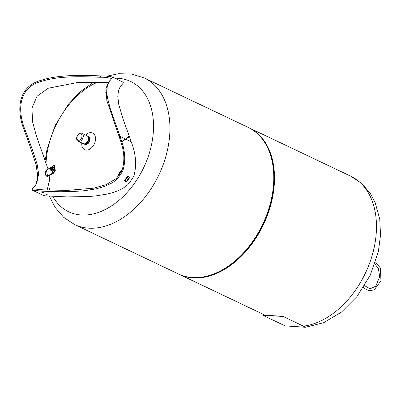 <?xml version="1.0" encoding="UTF-8"?>
<svg xmlns="http://www.w3.org/2000/svg" width="401" height="401" viewBox="0 0 401 401"><rect width="100%" height="100%" fill="white"/><g stroke="black" fill="none" stroke-linecap="round" stroke-linejoin="round"><path stroke-width="0.6" d="M51.834 166.966A0.867 0.456 -8.8 0 0 51.879 166.921L53.839 164.801L54.426 164.906A162.31 115.348 42.7 0 0 55.373 171.006A162.275 85.032 171.2 0 0 53.248 173.427A1.739 0.912 -8.8 0 1 53.163 173.473L48.025 176.285A0.867 0.456 171.2 0 0 47.995 176.305L47.378 176.671L46.802 176.395L46.686 175.663L46.225 175.939M49.087 175.703A66.812 45.112 -64.6 0 0 49.789 179.227L47.138 190.034M81.814 142.936A9.223 6.231 -64.6 0 0 87.037 150.099A9.223 6.231 -64.6 0 0 95.112 141.759A9.223 6.231 -64.6 0 0 93.207 133.393A9.223 6.231 -64.6 0 0 85.548 135.082M52.802 196.405A72.14 48.711 -64.6 0 0 104.135 210.064A72.14 48.711 -64.6 0 0 150.33 149.683A72.14 48.711 -64.6 0 0 114.821 78.235M97.979 82.04A72.14 48.711 -64.6 0 0 46.05 162.48M48.772 186.961A72.14 48.711 -64.6 0 0 49.879 190.149M49.388 196.199L55.037 207.292L63.669 217.317L74.546 224.54L178.395 273.948A81.157 54.802 -64.6 0 0 270.184 204.074A81.157 54.802 -64.6 0 0 248.129 127.373L144.285 77.969L131.764 74.075L118.485 73.724L106.882 76.175M84.17 143.989A4.321 2.917 -64.6 0 0 84.491 144.18L84.897 144.375A4.321 2.917 -64.6 0 0 89.784 140.656A4.321 2.917 -64.6 0 0 88.611 136.576L88.2 136.38A4.321 2.917 -64.6 0 0 87.849 136.25M84.491 144.18A4.321 2.917 -64.6 0 0 89.373 140.46A4.321 2.917 -64.6 0 0 88.2 136.38M83.759 143.829A4.321 2.917 -64.6 0 0 83.819 143.859A4.321 2.917 -64.6 0 0 88.706 140.139A4.321 2.917 -64.6 0 0 87.533 136.059A4.321 2.917 -64.6 0 0 87.468 136.034M83.629 143.769A4.321 2.917 -64.6 0 0 83.699 143.804A4.321 2.917 -64.6 0 0 88.586 140.084A4.321 2.917 -64.6 0 0 87.413 136.004A4.321 2.917 -64.6 0 0 87.338 135.969M85.999 143.207A3.885 2.622 -64.6 0 0 87.929 141.022A3.885 2.622 -64.6 0 0 88.28 140.064A3.885 2.622 -64.6 0 0 88.4 138.165M105.749 92.35L105.744 91.999M128.46 136.515L129.478 136.581L131.157 141.693C136.064 154.094 136.906 165.683 133.688 176.465A68.26 46.09 -64.6 0 1 127.819 184.686L123.513 187.919L118.561 190.5L113.152 192.51L107.413 194.039L95.348 195.969L89.172 196.505L67.037 196.921L45.303 195.848L43.393 195.432L32.386 190.199L42.446 191.202L59.894 191.738L71.99 191.588L84.34 190.731L96.405 188.801L104.902 186.335L112.506 182.686L116.816 179.453A68.26 46.09 -64.6 0 0 122.681 171.227C125.663 162.139 125.368 152.35 121.809 141.864L120.821 141.718C124.43 152.044 124.796 161.663 121.929 170.58L122.681 171.227M108.42 82.37L78.516 82.32L48.23 88.235L37.032 96.22L31.95 108.125L32.566 121.804L36.421 136.009L48.045 169.062M129.478 136.581L121.809 141.864M110.1 80.275L108.947 81.694L106.085 88.004L106.851 100.621L120.816 141.513L121.834 141.573L110.175 108.25L107.503 98.004L106.897 93.583L107.162 86.751L108.721 82.335L112.516 77.393L111.087 76.681L107.934 76.335A68.26 46.09 -64.6 0 0 100.721 75.899C84.756 75.313 59.914 74.185 41.208 80.285C17.579 86.405 16.12 110.435 24.401 130.716C29.057 143.102 33.052 154.881 36.391 166.054A68.26 46.09 -64.6 0 0 37.734 174.706L37.258 181.051L36.541 183.342L35.012 186.159M116.816 179.453L116.185 178.625L106.019 184.721L93.704 188.174L67.037 190.415L43.303 189.853L33.007 188.891L32.792 188.36L32.045 189.838L32.386 190.199M121.834 141.573L129.312 136.275L123.393 120.024L118.816 104.781L117.789 96.531L118.47 90.691L120.115 86.902L123.418 82.917L120.551 86.245M112.17 76.972L123.172 82.21L123.418 82.917M46.646 194.665L48.711 195.036L46.646 194.665M41.819 192.37L43.884 192.741L41.819 192.37M128.851 176.776A68.26 46.09 -64.6 0 0 128.891 176.716L129.914 177.202A68.26 46.09 115.4 0 1 129.849 177.297M129.899 177.072L129.643 176.946M128.671 179.006A68.26 46.09 115.4 0 1 127.999 179.949M129.558 176.906L129.628 176.981A1.449 0.271 -144.5 0 1 129.844 177.367A1.449 0.271 -144.5 0 1 129.363 177.262L127.593 176.174L128.997 176.651M46.767 176.194L45.859 175.678A66.812 45.112 115.4 0 1 45.138 171.047L45.669 171.202M32.792 188.36L35.609 185.483L38.782 173.984L37.734 174.706M36.391 166.054L37.463 165.513C34.145 154.55 30.13 142.972 25.418 130.776C17.063 110.806 18.291 87.192 41.649 81.318C60.125 75.423 84.741 76.671 100.43 77.273L100.721 75.899M100.43 77.273A66.812 45.112 115.4 0 1 107.493 77.699L111.769 78.446M107.934 76.335L107.493 77.699M38.782 173.984A66.812 45.112 115.4 0 1 37.463 165.513M121.929 170.58A66.812 45.112 115.4 0 1 116.185 178.625M120.821 141.718L121.112 141.528M45.193 171.488L45.965 171.026L45.849 170.295L46.466 169.929A1.739 0.912 171.2 0 1 46.536 169.889L51.168 167.357M53.839 164.801L54.787 170.901L52.827 173.021A0.867 0.456 171.2 0 1 52.616 173.182L47.483 175.989A1.739 0.912 -8.8 0 0 47.413 176.029L46.802 176.395M55.373 171.006L54.787 170.901M53.97 168.555A1.679 0.787 100.3 0 1 53.97 168.605A1.679 0.787 100.3 0 1 53.734 169.899A1.679 0.787 100.3 0 1 53.724 169.934M50.917 170.746L53.173 170.911L53.929 169.021L53.649 167.187L52.431 166.966L52.716 168.801L51.96 170.691L50.917 170.746L50.596 169.493M53.929 169.021L52.716 168.801M50.887 167.889L51.388 167.027L52.431 166.966M53.173 170.911L51.96 170.691M50.601 169.513A1.679 0.787 -79.7 0 0 50.842 170.275A1.679 0.787 -79.7 0 0 51.995 169.653A1.679 0.787 -79.7 0 0 52.05 167.412A1.679 0.787 -79.7 0 0 50.897 167.869M51.473 167.693A1.158 0.546 100.3 0 1 51.634 167.673A1.158 0.546 100.3 0 1 52 168.55A1.158 0.546 100.3 0 1 51.579 169.788A1.158 0.546 100.3 0 1 51.218 169.954A1.158 0.546 100.3 0 1 51.077 169.879M51.273 169.733A1.158 0.546 -79.7 0 0 51.694 168.495A1.158 0.546 -79.7 0 0 51.328 167.618A1.158 0.546 -79.7 0 0 50.586 168.661A1.158 0.546 -79.7 0 0 50.917 169.899A1.158 0.546 -79.7 0 0 51.273 169.733M118.836 175.132L118.355 174.711L119.463 173.157M128.009 176.62L124.866 181.021L124.45 180.58L127.593 176.174M124.866 181.021L126.22 181.668A1.449 0.271 -144.5 0 0 126.701 181.768L129.844 177.367M120.937 171.092L122.536 168.956M119.688 173.929L119.393 172.801L120.631 171.062L121.553 171.162M121.433 171.342A1.679 1.464 -74.2 0 0 119.789 173.783M121.132 171.803A1.158 1.008 -74.2 0 0 120.024 173.448M262.78 315.246L283.111 316.464L305.657 327.246L285.176 325.898L262.78 315.246M262.805 315.086L282.319 316.254M283.111 316.464L305.507 327.121M283.136 316.384L282.339 316.173M78.185 141.212L83.303 143.643A4.346 2.937 -64.6 0 0 87.819 140.982A4.346 2.937 -64.6 0 0 87.037 135.794L81.919 133.358C80.22 132.33 78.506 133.513 76.771 136.911C76.426 139.453 76.897 140.886 78.185 141.212A4.346 2.937 -64.6 0 0 82.706 138.545A4.346 2.937 -64.6 0 0 81.919 133.358M74.546 224.54A81.157 54.802 -64.6 0 0 166.335 154.671A81.157 54.802 -64.6 0 0 144.285 77.969M255.778 132.23A81.042 54.721 115.4 0 1 263.121 224.385A81.042 54.721 115.4 0 1 186.986 276.82M303.617 326.128A81.157 54.802 115.4 0 0 371.481 257.703A81.157 54.802 115.4 0 0 350.82 176.229L248.495 127.553A81.157 54.802 115.4 0 1 248.866 127.724A81.157 54.802 115.4 0 1 263.482 224.555A81.157 54.802 115.4 0 1 179.132 274.299A81.157 54.802 115.4 0 1 178.761 274.124M125.368 139.112L131.157 141.693M125.518 139.012L120.155 136.455L119.137 136.395M25.418 130.776L24.401 130.716M47.413 176.029L46.466 169.929M52.506 170.971L52.827 173.021M52.616 173.182L52.27 170.971M46.536 169.889L47.483 175.989M129.363 177.262L126.22 181.668M77.037 136.861A3.479 2.351 -64.6 0 0 79.929 139.939A3.479 2.351 -64.6 0 0 81.458 134.23A3.479 2.351 -64.6 0 0 77.037 136.861M93.784 81.984L79.919 92.009L68.531 104.039L55.208 125.368L47.027 149.152L45.253 160.144M47.308 189.793L47.378 190.049M264.956 315.131L178.761 274.119M350.82 176.229L361.742 183.488L370.389 193.568L375.115 202.435L379.752 219.167L380.529 235.031L378.379 251.457L370.233 275.251L356.94 296.6L341.497 312.073L323.787 322.64L305.657 327.246M304.705 327.231L292.439 326.494M50.917 169.899L51.218 169.954M51.328 167.618L51.634 167.673M374.86 263.963L378.364 268.429L379.662 276.75L375.787 286.184L370.063 288.81L364.584 285.687M375.526 261.978L380.399 268.023L380.95 280.895L374.148 289.918L369.03 290.74L364.293 288.364L363.446 287.502"/></g></svg>
